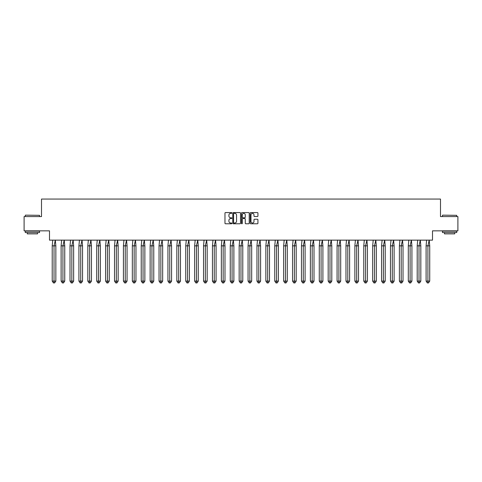 <?xml version="1.0" encoding="UTF-8"?>
<svg xmlns="http://www.w3.org/2000/svg" width="482" height="482" viewBox="0 0 482 482"><rect width="100%" height="100%" fill="white"/><g stroke="black" fill="none" stroke-linecap="round" stroke-linejoin="round"><path stroke-width="0.72" d="M231.872 212.966A0.392 0.392 0 0 0 231.481 212.574L225.528 212.574A0.56 0.56 0 0 0 224.967 213.134L224.967 223.214A0.56 0.56 0 0 0 225.528 223.775L231.481 223.775A0.392 0.392 0 0 0 231.872 223.383A0.392 0.392 0 0 0 231.481 222.991L230.709 222.991A1.789 1.789 0 0 1 228.914 221.202L228.914 220.358A1.789 1.789 0 0 1 230.709 218.569L231.481 218.569A0.392 0.392 0 0 0 231.872 218.177A0.392 0.392 0 0 0 231.481 217.78L230.709 217.78A1.789 1.789 0 0 1 228.914 215.99L228.914 215.153A1.789 1.789 0 0 1 230.709 213.357L231.481 213.357A0.392 0.392 0 0 0 231.872 212.966M24.1 216.575L24.1 230.842L49.495 230.842L49.495 240.144L432.505 240.144L432.505 230.842L457.9 230.842L457.9 216.575L440.494 216.575L440.494 199.06L41.506 199.06L41.506 216.575L24.1 216.575M257.37 216.52A0.56 0.56 0 0 0 257.93 215.96L257.93 213.134A0.56 0.56 0 0 0 257.37 212.574L250.761 212.574A0.56 0.56 0 0 0 250.2 213.134L250.2 223.214A0.56 0.56 0 0 0 250.761 223.775L257.37 223.775A0.56 0.56 0 0 0 257.93 223.214L257.93 219.798A0.56 0.56 0 0 0 257.37 219.238L254.538 219.238A0.56 0.56 0 0 0 253.978 219.798L253.978 221.491A1.5 1.5 0 0 1 252.484 222.991A1.5 1.5 0 0 1 250.983 221.491L250.983 214.858A1.5 1.5 0 0 1 252.484 213.357A1.5 1.5 0 0 1 253.978 214.858L253.978 215.96A0.56 0.56 0 0 0 254.538 216.52L257.37 216.52M240.512 213.134A0.56 0.56 0 0 0 239.952 212.574L233.342 212.574A0.56 0.56 0 0 0 232.782 213.134L232.782 223.214A0.56 0.56 0 0 0 233.342 223.775L239.952 223.775A0.56 0.56 0 0 0 240.512 223.214L240.512 213.134M242.048 212.574L248.658 212.574A0.56 0.56 0 0 1 249.218 213.134L249.218 223.214A0.56 0.56 0 0 1 248.658 223.775L245.832 223.775A0.56 0.56 0 0 1 245.272 223.214L245.272 219.129A0.56 0.56 0 0 0 244.711 218.569L242.832 218.569A0.56 0.56 0 0 0 242.271 219.129L242.271 223.383A0.392 0.392 0 0 1 241.88 223.775A0.392 0.392 0 0 1 241.488 223.383L241.488 213.134A0.56 0.56 0 0 1 242.048 212.574M233.957 213.357A0.392 0.392 0 0 0 233.565 213.749L233.565 222.6A0.392 0.392 0 0 0 233.957 222.991L234.77 222.991A1.789 1.789 0 0 0 236.56 221.202L236.56 215.153A1.789 1.789 0 0 0 234.77 213.357L233.957 213.357M245.272 214.882A1.5 1.5 0 0 0 243.772 213.387A1.5 1.5 0 0 0 242.271 214.882L242.271 217.219A0.56 0.56 0 0 0 242.832 217.78L244.711 217.78A0.56 0.56 0 0 0 245.272 217.219L245.272 214.882M53.303 245.85L52.213 245.85L52.213 281.108L54.032 281.108L54.032 245.85L52.213 245.85L52.749 240.06M54.032 282.94L54.635 282.94L55.846 281.108L54.032 281.108L54.032 282.94L53.424 282.94L52.213 281.108M55.846 281.108L55.846 245.85L54.032 245.85L55.316 240.06L55.846 245.85M25.444 215.153L39.536 215.321L25.444 215.153M32.402 232.553L25.269 232.553L25.269 231.125L39.536 231.125L39.536 232.553L32.402 232.553M37.536 232.553L37.536 233.866L27.269 233.866L27.269 232.553M442.633 215.153L456.731 215.321L442.633 215.153M449.598 232.553L442.464 232.553L442.464 231.125L456.731 231.125L456.731 232.553L449.598 232.553M454.731 232.553L454.731 233.866L444.464 233.866L444.464 232.553M62.208 245.85L61.118 245.85L61.118 281.108L62.931 281.108L62.931 245.85L61.118 245.85L61.648 240.06M62.931 282.94L63.54 282.94L64.751 281.108L62.931 281.108L62.931 282.94L62.329 282.94L61.118 281.108M64.751 281.108L64.751 245.85L62.931 245.85L64.214 240.06L64.751 245.85M71.107 245.85L70.017 245.85L70.017 281.108L71.836 281.108L71.836 245.85L70.017 245.85L70.553 240.06M71.836 282.94L72.439 282.94L73.65 281.108L71.836 281.108L71.836 282.94L71.228 282.94L70.017 281.108M73.65 281.108L73.65 245.85L71.836 245.85L73.119 240.06L73.65 245.85M80.012 245.85L78.921 245.85L78.921 281.108L80.735 281.108L80.735 245.85L78.921 245.85L79.452 240.06M80.735 282.94L81.344 282.94L82.555 281.108L80.735 281.108L80.735 282.94L80.133 282.94L78.921 281.108M82.555 281.108L82.555 245.85L80.735 245.85L82.018 240.06L82.555 245.85M88.911 245.85L87.82 245.85L87.82 281.108L89.64 281.108L89.64 245.85L87.82 245.85L88.357 240.06M89.64 282.94L90.242 282.94L91.453 281.108L89.64 281.108L89.64 282.94L89.031 282.94L87.82 281.108M91.453 281.108L91.453 245.85L89.64 245.85L90.923 240.06L91.453 245.85M97.816 245.85L96.725 245.85L96.725 281.108L98.539 281.108L98.539 245.85L96.725 245.85L97.256 240.06M98.539 282.94L99.147 282.94L100.358 281.108L98.539 281.108L98.539 282.94L97.936 282.94L96.725 281.108M100.358 281.108L100.358 245.85L98.539 245.85L99.822 240.06L100.358 245.85M106.715 245.85L105.624 245.85L105.624 281.108L107.444 281.108L107.444 245.85L105.624 245.85L106.16 240.06M107.444 282.94L108.046 282.94L109.257 281.108L107.444 281.108L107.444 282.94L106.835 282.94L105.624 281.108M109.257 281.108L109.257 245.85L107.444 245.85L108.727 240.06L109.257 245.85M115.62 245.85L114.529 245.85L114.529 281.108L116.343 281.108L116.343 245.85L114.529 245.85L115.059 240.06M116.343 282.94L116.951 282.94L118.162 281.108L116.343 281.108L116.343 282.94L115.74 282.94L114.529 281.108M118.162 281.108L118.162 245.85L116.343 245.85L117.626 240.06L118.162 245.85M124.519 245.85L123.428 245.85L123.428 281.108L125.248 281.108L125.248 245.85L123.428 245.85L123.964 240.06M125.248 282.94L125.85 282.94L127.061 281.108L125.248 281.108L125.248 282.94L124.639 282.94L123.428 281.108M127.061 281.108L127.061 245.85L125.248 245.85L126.531 240.06L127.061 245.85M133.424 245.85L132.333 245.85L132.333 281.108L134.147 281.108L134.147 245.85L132.333 245.85L132.863 240.06M134.147 282.94L134.755 282.94L135.966 281.108L134.147 281.108L134.147 282.94L133.544 282.94L132.333 281.108M135.966 281.108L135.966 245.85L134.147 245.85L135.43 240.06L135.966 245.85M142.323 245.85L141.232 245.85L141.232 281.108L143.052 281.108L143.052 245.85L141.232 245.85L141.768 240.06M143.052 282.94L143.654 282.94L144.865 281.108L143.052 281.108L143.052 282.94L142.443 282.94L141.232 281.108M144.865 281.108L144.865 245.85L143.052 245.85L144.335 240.06L144.865 245.85M151.228 245.85L150.137 245.85L150.137 281.108L151.951 281.108L151.951 245.85L150.137 245.85L150.667 240.06M151.951 282.94L152.559 282.94L153.77 281.108L151.951 281.108L151.951 282.94L151.348 282.94L150.137 281.108M153.77 281.108L153.77 245.85L151.951 245.85L153.234 240.06L153.77 245.85M160.126 245.85L159.036 245.85L159.036 281.108L160.855 281.108L160.855 245.85L159.036 245.85L159.572 240.06M160.855 282.94L161.458 282.94L162.669 281.108L160.855 281.108L160.855 282.94L160.247 282.94L159.036 281.108M162.669 281.108L162.669 245.85L160.855 245.85L162.139 240.06L162.669 245.85M169.031 245.85L167.941 245.85L167.941 281.108L169.754 281.108L169.754 245.85L167.941 245.85L168.471 240.06M169.754 282.94L170.363 282.94L171.574 281.108L169.754 281.108L169.754 282.94L169.152 282.94L167.941 281.108M171.574 281.108L171.574 245.85L169.754 245.85L171.038 240.06L171.574 245.85M177.93 245.85L176.84 245.85L176.84 281.108L178.659 281.108L178.659 245.85L176.84 245.85L177.376 240.06M178.659 282.94L179.262 282.94L180.473 281.108L178.659 281.108L178.659 282.94L178.051 282.94L176.84 281.108M180.473 281.108L180.473 245.85L178.659 245.85L179.943 240.06L180.473 245.85M186.835 245.85L185.745 245.85L185.745 281.108L187.558 281.108L187.558 245.85L185.745 245.85L186.275 240.06M187.558 282.94L188.167 282.94L189.378 281.108L187.558 281.108L187.558 282.94L186.956 282.94L185.745 281.108M189.378 281.108L189.378 245.85L187.558 245.85L188.842 240.06L189.378 245.85M195.734 245.85L194.644 245.85L194.644 281.108L196.463 281.108L196.463 245.85L194.644 245.85L195.18 240.06M196.463 282.94L197.066 282.94L198.277 281.108L196.463 281.108L196.463 282.94L195.855 282.94L194.644 281.108M198.277 281.108L198.277 245.85L196.463 245.85L197.747 240.06L198.277 245.85M204.639 245.85L203.549 245.85L203.549 281.108L205.362 281.108L205.362 245.85L203.549 245.85L204.079 240.06M205.362 282.94L205.971 282.94L207.182 281.108L205.362 281.108L205.362 282.94L204.76 282.94L203.549 281.108M207.182 281.108L207.182 245.85L205.362 245.85L206.645 240.06L207.182 245.85M213.538 245.85L212.448 245.85L212.448 281.108L214.267 281.108L214.267 245.85L212.448 245.85L212.984 240.06M214.267 282.94L214.87 282.94L216.081 281.108L214.267 281.108L214.267 282.94L213.659 282.94L212.448 281.108M216.081 281.108L216.081 245.85L214.267 245.85L215.55 240.06L216.081 245.85M222.443 245.85L221.352 245.85L221.352 281.108L223.166 281.108L223.166 245.85L221.352 245.85L221.883 240.06M223.166 282.94L223.775 282.94L224.986 281.108L223.166 281.108L223.166 282.94L222.564 282.94L221.352 281.108M224.986 281.108L224.986 245.85L223.166 245.85L224.449 240.06L224.986 245.85M231.342 245.85L230.251 245.85L230.251 281.108L232.071 281.108L232.071 245.85L230.251 245.85L230.788 240.06M232.071 282.94L232.673 282.94L233.884 281.108L232.071 281.108L232.071 282.94L231.462 282.94L230.251 281.108M233.884 281.108L233.884 245.85L232.071 245.85L233.354 240.06L233.884 245.85M240.247 245.85L239.156 245.85L239.156 281.108L240.97 281.108L240.97 245.85L239.156 245.85L239.687 240.06M240.97 282.94L241.578 282.94L242.789 281.108L240.97 281.108L240.97 282.94L240.367 282.94L239.156 281.108M242.789 281.108L242.789 245.85L240.97 245.85L242.253 240.06L242.789 245.85M249.146 245.85L248.055 245.85L248.055 281.108L249.875 281.108L249.875 245.85L248.055 245.85L248.592 240.06M249.875 282.94L250.477 282.94L251.688 281.108L249.875 281.108L249.875 282.94L249.266 282.94L248.055 281.108M251.688 281.108L251.688 245.85L249.875 245.85L251.158 240.06L251.688 245.85M258.051 245.85L256.96 245.85L256.96 281.108L258.774 281.108L258.774 245.85L256.96 245.85L257.49 240.06M258.774 282.94L259.382 282.94L260.593 281.108L258.774 281.108L258.774 282.94L258.171 282.94L256.96 281.108M260.593 281.108L260.593 245.85L258.774 245.85L260.057 240.06L260.593 245.85M266.95 245.85L265.859 245.85L265.859 281.108L267.679 281.108L267.679 245.85L265.859 245.85L266.395 240.06M267.679 282.94L268.281 282.94L269.492 281.108L267.679 281.108L267.679 282.94L267.07 282.94L265.859 281.108M269.492 281.108L269.492 245.85L267.679 245.85L268.962 240.06L269.492 245.85M275.855 245.85L274.764 245.85L274.764 281.108L276.578 281.108L276.578 245.85L274.764 245.85L275.294 240.06M276.578 282.94L277.186 282.94L278.397 281.108L276.578 281.108L276.578 282.94L275.975 282.94L274.764 281.108M278.397 281.108L278.397 245.85L276.578 245.85L277.861 240.06L278.397 245.85M284.754 245.85L283.663 245.85L283.663 281.108L285.483 281.108L285.483 245.85L283.663 245.85L284.199 240.06M285.483 282.94L286.085 282.94L287.296 281.108L285.483 281.108L285.483 282.94L284.874 282.94L283.663 281.108M287.296 281.108L287.296 245.85L285.483 245.85L286.766 240.06L287.296 245.85M293.659 245.85L292.568 245.85L292.568 281.108L294.382 281.108L294.382 245.85L292.568 245.85L293.098 240.06M294.382 282.94L294.99 282.94L296.201 281.108L294.382 281.108L294.382 282.94L293.779 282.94L292.568 281.108M296.201 281.108L296.201 245.85L294.382 245.85L295.665 240.06L296.201 245.85M302.557 245.85L301.467 245.85L301.467 281.108L303.286 281.108L303.286 245.85L301.467 245.85L302.003 240.06M303.286 282.94L303.889 282.94L305.1 281.108L303.286 281.108L303.286 282.94L302.678 282.94L301.467 281.108M305.1 281.108L305.1 245.85L303.286 245.85L304.57 240.06L305.1 245.85M311.462 245.85L310.372 245.85L310.372 281.108L312.185 281.108L312.185 245.85L310.372 245.85L310.902 240.06M312.185 282.94L312.794 282.94L314.005 281.108L312.185 281.108L312.185 282.94L311.583 282.94L310.372 281.108M314.005 281.108L314.005 245.85L312.185 245.85L313.469 240.06L314.005 245.85M320.361 245.85L319.271 245.85L319.271 281.108L321.09 281.108L321.09 245.85L319.271 245.85L319.807 240.06M321.09 282.94L321.693 282.94L322.904 281.108L321.09 281.108L321.09 282.94L320.482 282.94L319.271 281.108M322.904 281.108L322.904 245.85L321.09 245.85L322.374 240.06L322.904 245.85M329.266 245.85L328.176 245.85L328.176 281.108L329.989 281.108L329.989 245.85L328.176 245.85L328.706 240.06M329.989 282.94L330.598 282.94L331.809 281.108L329.989 281.108L329.989 282.94L329.387 282.94L328.176 281.108M331.809 281.108L331.809 245.85L329.989 245.85L331.273 240.06L331.809 245.85M338.165 245.85L337.075 245.85L337.075 281.108L338.894 281.108L338.894 245.85L337.075 245.85L337.611 240.06M338.894 282.94L339.497 282.94L340.708 281.108L338.894 281.108L338.894 282.94L338.286 282.94L337.075 281.108M340.708 281.108L340.708 245.85L338.894 245.85L340.178 240.06L340.708 245.85M347.07 245.85L345.98 245.85L345.98 281.108L347.793 281.108L347.793 245.85L345.98 245.85L346.51 240.06M347.793 282.94L348.402 282.94L349.613 281.108L347.793 281.108L347.793 282.94L347.191 282.94L345.98 281.108M349.613 281.108L349.613 245.85L347.793 245.85L349.076 240.06L349.613 245.85M355.969 245.85L354.879 245.85L354.879 281.108L356.698 281.108L356.698 245.85L354.879 245.85L355.415 240.06M356.698 282.94L357.301 282.94L358.512 281.108L356.698 281.108L356.698 282.94L356.09 282.94L354.879 281.108M358.512 281.108L358.512 245.85L356.698 245.85L357.981 240.06L358.512 245.85M364.874 245.85L363.783 245.85L363.783 281.108L365.597 281.108L365.597 245.85L363.783 245.85L364.314 240.06M365.597 282.94L366.206 282.94L367.417 281.108L365.597 281.108L365.597 282.94L364.995 282.94L363.783 281.108M367.417 281.108L367.417 245.85L365.597 245.85L366.88 240.06L367.417 245.85M373.773 245.85L372.682 245.85L372.682 281.108L374.502 281.108L374.502 245.85L372.682 245.85L373.219 240.06M374.502 282.94L375.104 282.94L376.315 281.108L374.502 281.108L374.502 282.94L373.893 282.94L372.682 281.108M376.315 281.108L376.315 245.85L374.502 245.85L375.785 240.06L376.315 245.85M382.678 245.85L381.587 245.85L381.587 281.108L383.401 281.108L383.401 245.85L381.587 245.85L382.118 240.06M383.401 282.94L384.009 282.94L385.22 281.108L383.401 281.108L383.401 282.94L382.798 282.94L381.587 281.108M385.22 281.108L385.22 245.85L383.401 245.85L384.684 240.06L385.22 245.85M391.577 245.85L390.486 245.85L390.486 281.108L392.306 281.108L392.306 245.85L390.486 245.85L391.023 240.06M392.306 282.94L392.908 282.94L394.119 281.108L392.306 281.108L392.306 282.94L391.697 282.94L390.486 281.108M394.119 281.108L394.119 245.85L392.306 245.85L393.589 240.06L394.119 245.85M400.482 245.85L399.391 245.85L399.391 281.108L401.205 281.108L401.205 245.85L399.391 245.85L399.921 240.06M401.205 282.94L401.813 282.94L403.024 281.108L401.205 281.108L401.205 282.94L400.602 282.94L399.391 281.108M403.024 281.108L403.024 245.85L401.205 245.85L402.488 240.06L403.024 245.85M409.381 245.85L408.296 245.85L408.296 281.108L410.11 281.108L410.11 245.85L408.296 245.85L408.826 240.06M410.11 282.94L410.712 282.94L411.923 281.108L410.11 281.108L410.11 282.94L409.501 282.94L408.296 281.108M411.923 281.108L411.923 245.85L410.11 245.85L411.393 240.06L411.923 245.85M418.286 245.85L417.195 245.85L417.195 281.108L419.009 281.108L419.009 245.85L417.195 245.85L417.725 240.06M419.009 282.94L419.617 282.94L420.828 281.108L419.009 281.108L419.009 282.94L418.406 282.94L417.195 281.108M420.828 281.108L420.828 245.85L419.009 245.85L420.292 240.06L420.828 245.85M427.185 245.85L426.1 245.85L426.1 281.108L427.914 281.108L427.914 245.85L426.1 245.85L426.63 240.06M427.914 282.94L428.516 282.94L429.727 281.108L427.914 281.108L427.914 282.94L427.305 282.94L426.1 281.108M429.727 281.108L429.727 245.85L427.914 245.85L429.197 240.06L429.727 245.85M25.269 216.575L25.269 215.321M39.536 216.575L39.536 215.321M442.464 216.575L442.464 215.321M456.731 216.575L456.731 215.321"/></g></svg>
